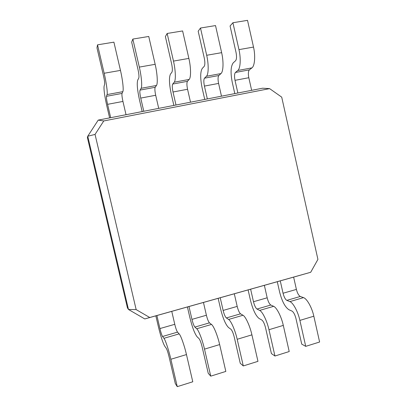 <?xml version="1.0" encoding="UTF-8"?>
<svg xmlns="http://www.w3.org/2000/svg" width="407" height="407" viewBox="0 0 407 407"><rect width="100%" height="100%" fill="white"/><g stroke="black" fill="none" stroke-linecap="round" stroke-linejoin="round"><path stroke-width="0.61" d="M149.751 317.511L310.699 272.278L317.918 259.401L281.715 97.136L269.612 88.624L103.77 120.95L95.05 134.417L136.152 309.595L149.751 317.511L144.79 318.94L171.759 311.365L174.771 324.313C175.753 328.301 176.669 330.911 177.528 332.132L179.136 333.872C180.825 335.521 184.376 345.451 186.462 354.568L192.781 381.781L177.259 386.65L175.305 383.562L169.027 356.654C167.994 352.462 167.079 349.679 166.275 348.306L164.84 346.347C162.922 343.04 160.76 336.462 158.364 326.612L155.845 315.837M156.888 315.542L159.931 328.566C160.913 332.585 161.782 335.226 162.541 336.487L163.94 338.303C165.4 340.028 168.757 350.091 170.874 359.264L177.259 386.65M310.699 272.278L293.63 277.111L296.398 289.418C297.38 293.188 298.677 295.538 300.29 296.469L303.505 297.624C306.934 298.652 311.966 307.555 313.833 316.203L319.612 342.007L305.728 346.357L301.724 344.113L295.975 318.589C294.943 314.636 293.62 312.138 292.012 311.09L288.939 309.742C285.098 307.199 281.985 301.272 279.599 291.956L277.284 281.705M171.759 311.365L293.63 277.111M136.152 309.595L128.475 309.478L144.79 318.94M280.26 280.871L283.053 293.243C284.035 297.044 285.292 299.42 286.828 300.376L289.876 301.597C293.121 302.691 298 311.701 299.888 320.401L305.728 346.357M188.98 306.522L191.956 319.383C192.938 323.341 193.91 325.91 194.882 327.091L196.729 328.744C198.677 330.301 202.447 340.084 204.502 349.135L210.745 376.149L208.231 373.29L202.091 346.739C201.063 342.608 200.035 339.901 199.013 338.619L197.136 336.823C194.694 333.72 192.272 327.314 189.876 317.602L187.413 306.964M203.454 302.457L206.4 315.237C207.382 319.169 208.404 321.708 209.463 322.853L211.508 324.44C213.67 325.915 217.623 335.577 219.653 344.571L225.829 371.418L210.745 376.149M250.631 289.194L253.485 301.729C254.467 305.576 255.637 308.018 256.99 309.045L259.661 310.404C262.5 311.64 267.028 320.899 268.971 329.716L274.944 356.013L271.408 353.576L265.532 327.716C264.499 323.707 263.268 321.143 261.849 320.019L259.147 318.528C255.749 315.812 252.854 309.727 250.463 300.285L248.102 289.906M264.357 285.338L267.18 297.797C268.162 301.623 269.373 304.034 270.813 305.031L273.662 306.323C276.689 307.494 281.379 316.636 283.303 325.397L289.209 351.541L274.944 356.013M220.218 297.746L223.128 310.439C224.109 314.341 225.183 316.844 226.353 317.948L228.622 319.449C231.028 320.843 235.19 330.357 237.189 339.285L243.294 365.939L240.252 363.293L234.249 337.098C233.216 333.028 232.087 330.392 230.855 329.192L228.556 327.554C225.626 324.649 222.96 318.406 220.569 308.832L218.152 298.326M234.305 293.783L237.189 306.405C238.171 310.282 239.291 312.754 240.547 313.822L243.004 315.257C245.614 316.58 249.949 325.976 251.918 334.849L257.962 361.34L243.294 365.939M128.475 309.478L127.427 307.824L87.388 137.546L87.749 136.233L128.475 309.478M95.05 134.417L87.749 136.233L98.214 120.111L103.77 120.95M269.612 88.624L262.607 88.202L98.214 120.111M251.643 90.329L248.809 77.727C248.067 73.825 248.26 71.205 249.384 69.867L251.928 67.877C254.741 65.959 255.581 55.983 253.515 47.07L247.522 20.35L232.911 22.736L230.072 25.977L236.024 52.401C236.803 56.512 236.66 59.285 235.592 60.719L233.252 62.82C230.723 66.285 230.398 72.833 232.29 82.463L234.803 93.6M237.866 93.005L235.007 80.327C234.249 76.404 234.386 73.774 235.424 72.451L237.795 70.487C240.41 68.59 241.046 58.593 238.965 49.623L232.911 22.736M126.028 114.713L122.945 101.44C122.044 97.339 121.739 94.668 122.034 93.427L122.848 91.672C123.784 90.018 122.68 79.828 120.462 70.401L113.904 42.155L97.527 44.831L96.973 47.858L103.485 75.768C104.441 80.098 104.833 82.931 104.655 84.269L104.1 86.147C103.693 89.398 104.619 96.072 106.878 106.176L109.615 117.898M110.694 117.689L107.575 104.334C106.654 100.214 106.288 97.538 106.471 96.306L107.061 94.582C107.758 92.964 106.395 82.748 104.161 73.255L97.527 44.831M221.484 96.184L218.59 83.42C217.811 79.467 217.887 76.837 218.818 75.524L220.97 73.586C223.351 71.724 223.748 61.696 221.642 52.661L215.522 25.575L200.493 28.027L198.178 31.217L204.263 57.998C205.082 62.164 205.062 64.952 204.197 66.366L202.269 68.417C200.224 71.83 200.188 78.414 202.167 88.161L204.736 99.435M207.341 98.926L204.421 86.091C203.622 82.117 203.648 79.477 204.487 78.175L206.446 76.262C208.623 74.43 208.801 64.377 206.685 55.281L200.493 28.027M158.71 108.369L155.693 95.269C154.833 91.219 154.665 88.563 155.179 87.296L156.466 85.475C157.916 83.75 157.336 73.611 155.159 64.316L148.748 36.467L132.845 39.067L131.67 42.155L138.034 69.678C138.945 73.952 139.189 76.77 138.767 78.134L137.729 80.072C136.747 83.384 137.332 90.028 139.494 100.01L142.175 111.579M143.788 111.264L140.741 98.087C139.86 94.017 139.632 91.351 140.049 90.095L141.117 88.304C142.338 86.61 141.519 76.45 139.321 67.094L132.845 39.067M190.517 102.193L187.561 89.265C186.747 85.267 186.701 82.621 187.434 81.329L189.163 79.446C191.092 77.651 191.01 67.567 188.873 58.405L182.611 30.942L167.155 33.466L165.39 36.61L171.612 63.757C172.476 67.974 172.583 70.777 171.937 72.166L170.436 74.166C168.91 77.528 169.18 84.142 171.245 94.007L173.865 105.428M175.992 105.016L173.011 92.007C172.171 87.983 172.069 85.333 172.705 84.051L174.237 82.199C175.946 80.433 175.641 70.325 173.484 61.101L167.155 33.466M159.931 328.566L174.771 324.313M162.541 336.487L177.528 332.132M163.94 338.303L179.136 333.872M170.874 359.264L186.462 354.568M283.053 293.243L296.398 289.418M191.956 319.383L206.4 315.237M253.485 301.729L267.18 297.797M223.128 310.439L237.189 306.405M286.828 300.376L300.29 296.469M194.882 327.091L209.463 322.853M256.99 309.045L270.813 305.031M226.353 317.948L240.547 313.822M204.502 349.135L219.653 344.571M196.729 328.744L211.508 324.44M248.809 77.727L235.007 80.327M122.945 101.44L107.575 104.334M218.59 83.42L204.421 86.091M155.693 95.269L140.741 98.087M187.561 89.265L173.011 92.007M299.888 320.401L313.833 316.203M289.876 301.597L303.505 297.624M268.971 329.716L283.303 325.397M259.661 310.404L273.662 306.323M237.189 339.285L251.918 334.849M228.622 319.449L243.004 315.257M249.384 69.867L235.424 72.451M122.034 93.427L106.471 96.306M218.818 75.524L204.487 78.175M155.179 87.296L140.049 90.095M187.434 81.329L172.705 84.051M253.515 47.07L238.965 49.623M251.928 67.877L237.795 70.487M120.462 70.401L104.161 73.255M122.848 91.672L107.061 94.582M221.642 52.661L206.685 55.281M220.97 73.586L206.446 76.262M155.159 64.316L139.321 67.094M156.466 85.475L141.117 88.304M188.873 58.405L173.484 61.101M189.163 79.446L174.237 82.199"/></g></svg>
